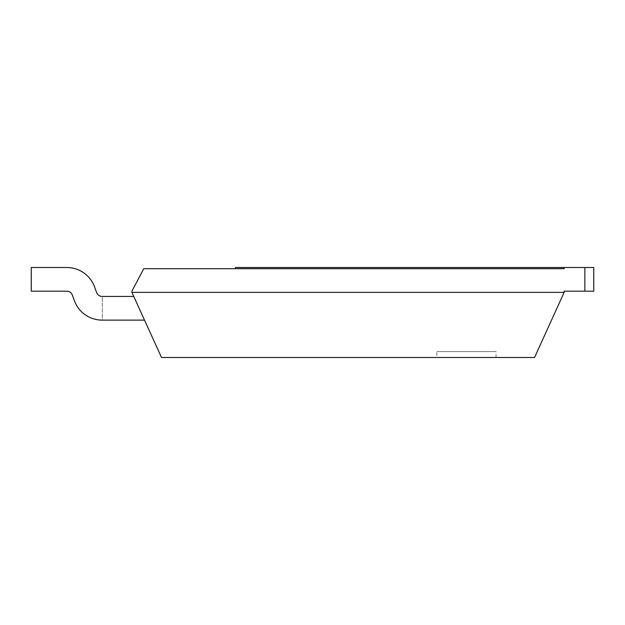 <?xml version="1.0" encoding="UTF-8"?>
<svg xmlns="http://www.w3.org/2000/svg" width="625" height="625" viewBox="0 0 625 625"><rect width="100%" height="100%" fill="white"/><g stroke="black" fill="none" stroke-linecap="round" stroke-linejoin="round"><path stroke-width="0.47" stroke-dasharray="3.12 2.34" d="M131.906 291.188L131.906 292.367L564.148 292.367L564.148 291.188L584.867 291.188L584.867 267.5L564.148 267.5L564.148 268.688L143.75 268.688L131.906 291.188M564.148 292.367L534.539 357.5L161.516 357.5L131.906 292.367M133.758 296.438L102.188 296.438L133.758 296.438L144.523 320.125L133.758 296.438L144.523 320.125L133.758 296.438L144.523 320.125L133.758 296.438L102.305 296.438L102.305 320.125L144.523 320.125L102.305 320.125L102.305 296.438L133.758 296.438L102.188 296.438A5.922 5.922 0 0 1 96.625 292.547L94.594 286.977A29.602 29.602 0 0 0 66.773 267.5L31.25 267.5L31.25 291.188L66.773 291.188A5.922 5.922 0 0 1 72.344 295.078L74.367 300.641A29.602 29.602 0 0 0 102.188 320.125L144.523 320.125M436.844 357.5L496.055 357.5L436.844 357.5L436.844 351.578L496.055 351.578L436.844 351.578M102.188 296.438A5.922 5.922 0 0 1 96.625 292.547L94.594 286.977A29.602 29.602 0 0 0 66.773 267.5L31.25 267.5L31.25 291.188L66.773 291.188A5.922 5.922 0 0 1 72.344 295.078L74.367 300.641A29.602 29.602 0 0 0 102.188 320.125A29.602 29.602 0 0 1 74.367 300.641M94.594 286.977A29.602 29.602 0 0 0 66.773 267.5L31.25 267.5L31.25 291.188L66.773 291.188A5.922 5.922 0 0 1 72.344 295.078M564.148 267.5L564.148 268.688L564.148 267.5L235.523 267.5L235.523 268.688M584.867 267.5L593.75 267.5L593.75 291.188L584.867 291.188M496.055 357.5L496.055 351.578"/><path stroke-width="0.94" d="M235.523 268.688L235.523 267.5L564.148 267.5L564.148 268.688L143.75 268.688L131.906 291.188L131.906 292.367L564.148 292.367L564.148 291.188L593.75 291.188L593.75 267.5L584.867 267.5L584.867 291.188M564.148 292.367L534.539 357.5L161.516 357.5L131.906 292.367M564.148 267.5L584.867 267.5M133.758 296.438L102.188 296.438A5.922 5.922 0 0 1 96.625 292.547L94.594 286.977A29.602 29.602 0 0 0 66.773 267.5L31.25 267.5L31.25 291.188L66.773 291.188A5.922 5.922 0 0 1 72.344 295.078L74.367 300.641A29.602 29.602 0 0 0 102.188 320.125L144.523 320.125M72.344 295.078L74.367 300.641M102.188 296.438A5.922 5.922 0 0 1 96.625 292.547L94.594 286.977"/></g></svg>
